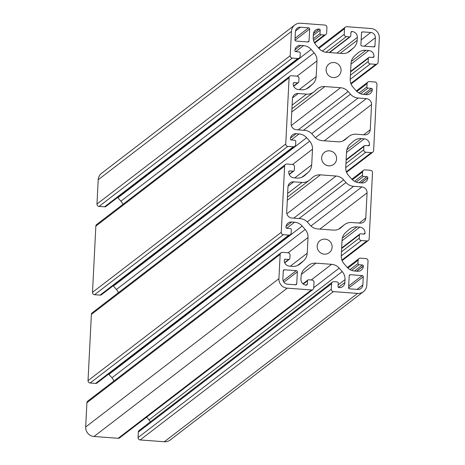 <?xml version="1.0" encoding="UTF-8"?>
<svg xmlns="http://www.w3.org/2000/svg" width="465" height="465" viewBox="0 0 465 465"><rect width="100%" height="100%" fill="white"/><g stroke="black" fill="none" stroke-linecap="round" stroke-linejoin="round"><path stroke-width="0.7" d="M322.169 140.639L337.799 141.808A11.166 10.898 52.5 0 0 345.733 139.157L348.32 136.867A11.166 10.898 -127.5 0 1 356.248 134.216L364.49 134.833A5.586 5.446 52.5 0 0 370.262 129.723L371.535 104.561A5.586 5.446 52.5 0 0 366.321 98.632L358.085 98.01A11.166 10.898 -127.5 0 1 350.482 94.197L348.146 91.541A11.166 10.898 52.5 0 0 340.543 87.722L324.907 86.554A11.166 10.898 52.5 0 0 316.979 89.204L314.387 91.495A11.166 10.898 -127.5 0 1 306.458 94.145L298.222 93.529A5.586 5.446 52.5 0 0 292.45 98.638L291.171 123.8A5.586 5.446 52.5 0 0 296.385 129.735L304.622 130.351A11.166 10.898 -127.5 0 1 312.23 134.164L314.567 136.82A11.166 10.898 52.5 0 0 322.169 140.639M317.694 228.937L333.329 230.111A11.166 10.898 52.5 0 0 341.258 227.461L343.844 225.17A11.166 10.898 -127.5 0 1 351.778 222.52L360.015 223.136A5.586 5.446 52.5 0 0 365.786 218.027L367.065 192.859A5.586 5.446 52.5 0 0 361.851 186.93L353.609 186.314A11.166 10.898 -127.5 0 1 346.007 182.501L343.67 179.839A11.166 10.898 52.5 0 0 336.067 176.026L320.437 174.857A11.166 10.898 52.5 0 0 312.503 177.508L309.917 179.798A11.166 10.898 -127.5 0 1 301.983 182.449L293.746 181.832A5.586 5.446 52.5 0 0 287.975 186.936L286.702 212.104A5.586 5.446 52.5 0 0 291.91 218.033L300.152 218.649A11.166 10.898 -127.5 0 1 307.754 222.468L310.091 225.124A11.166 10.898 52.5 0 0 317.694 228.937M295.397 31.719L294.984 39.885A1.116 1.087 52.5 0 0 296.031 41.071L307.894 41.96A1.116 1.087 52.5 0 0 309.045 40.937L309.649 29.016A1.116 1.087 52.5 0 0 308.609 27.83L300.477 27.226A4.912 4.795 52.5 0 0 295.397 31.719M362.84 284.952L363.258 276.785A1.116 1.087 52.5 0 0 362.212 275.6L350.348 274.71A1.116 1.087 52.5 0 0 349.198 275.733L348.593 287.655A1.116 1.087 52.5 0 0 349.634 288.841L357.765 289.445A4.912 4.795 52.5 0 0 362.84 284.952L357.056 289.393M287.463 284.179L295.589 284.789A1.116 1.087 52.5 0 0 296.746 283.766L297.35 271.851A1.116 1.087 52.5 0 0 296.304 270.659L284.441 269.776A1.116 1.087 52.5 0 0 283.29 270.793L282.877 278.965A4.912 4.795 52.5 0 0 287.463 284.179M370.779 32.492L362.654 31.882A1.116 1.087 52.5 0 0 361.497 32.905L360.892 44.82A1.116 1.087 52.5 0 0 361.939 46.006L373.802 46.895A1.116 1.087 52.5 0 0 374.953 45.878L375.365 37.706A4.912 4.795 52.5 0 0 370.779 32.492L361.142 39.885M375.784 64.333L370.291 63.92A2.232 2.18 -127.5 0 1 368.204 61.549L368.373 58.235A1.116 1.087 -127.5 0 1 369.53 57.212L372.93 57.468A1.006 0.982 52.5 0 0 373.97 56.55L373.976 56.439A5.586 5.446 52.5 0 0 368.762 50.511L365.891 50.296A11.166 10.898 52.5 0 0 357.963 52.946L354.632 55.893A11.166 10.898 52.5 0 0 351.017 63.455L350.221 79.16A11.166 10.898 52.5 0 0 353.045 87.211L356.05 90.629A11.166 10.898 52.5 0 0 363.653 94.447L366.53 94.662A5.586 5.446 52.5 0 0 372.302 89.553L372.308 89.443A1.006 0.982 52.5 0 0 371.366 88.373L367.96 88.118A1.116 1.087 -127.5 0 1 366.92 86.932L367.088 83.624A2.232 2.18 -127.5 0 1 369.396 81.578L374.889 81.991A2.232 2.18 -127.5 0 1 376.976 84.363L373.616 150.59A2.232 2.18 -127.5 0 1 371.308 152.63L365.816 152.218A2.232 2.18 -127.5 0 1 363.735 149.846L363.897 146.539A1.116 1.087 -127.5 0 1 365.054 145.516L368.46 145.772A1.006 0.982 52.5 0 0 369.501 144.853L369.506 144.743A5.586 5.446 52.5 0 0 364.293 138.808L361.421 138.593A11.166 10.898 52.5 0 0 353.487 141.244L350.157 144.191A11.166 10.898 52.5 0 0 346.547 151.759L345.751 167.464A11.166 10.898 52.5 0 0 348.57 175.508L351.581 178.932A11.166 10.898 52.5 0 0 359.183 182.745L362.055 182.96A5.586 5.446 52.5 0 0 367.827 177.857L367.832 177.746A1.006 0.982 52.5 0 0 366.897 176.677L363.491 176.421A1.116 1.087 -127.5 0 1 362.444 175.235L362.613 171.922A2.232 2.18 -127.5 0 1 364.92 169.882L370.413 170.295A2.232 2.18 -127.5 0 1 372.5 172.666L369.146 238.888A2.232 2.18 -127.5 0 1 366.839 240.934L361.346 240.521A2.232 2.18 -127.5 0 1 359.259 238.15L359.428 234.837A1.116 1.087 -127.5 0 1 360.578 233.819L363.985 234.069A1.006 0.982 52.5 0 0 365.025 233.151L365.031 233.041A5.586 5.446 52.5 0 0 359.817 227.112L356.946 226.897A11.166 10.898 52.5 0 0 349.017 229.547L345.687 232.494A11.166 10.898 52.5 0 0 342.071 240.056L341.275 255.767A11.166 10.898 52.5 0 0 344.1 263.812L347.105 267.236A11.166 10.898 52.5 0 0 354.708 271.048L357.579 271.264A5.586 5.446 52.5 0 0 363.351 266.154L363.357 266.044A1.006 0.982 52.5 0 0 362.421 264.98L359.015 264.725A1.116 1.087 -127.5 0 1 357.974 263.539L358.143 260.226A2.232 2.18 -127.5 0 1 360.451 258.18L365.943 258.592A2.232 2.18 -127.5 0 1 368.024 260.964L366.798 285.248A8.934 8.719 -127.5 0 1 357.562 293.421L333.393 291.613A2.232 2.18 -127.5 0 1 331.312 289.236L331.592 283.72A2.232 2.18 -127.5 0 1 333.899 281.674L337.195 281.924A1.116 1.087 -127.5 0 1 338.235 283.109L338.061 286.533A1.006 0.982 52.5 0 0 339.002 287.597L339.113 287.608A5.586 5.446 52.5 0 0 344.885 282.499L345.03 279.61A11.166 10.898 52.5 0 0 342.205 271.566L339.2 268.148A11.166 10.898 52.5 0 0 331.597 264.329L315.968 263.161A11.166 10.898 52.5 0 0 308.033 265.811L304.703 268.758A11.166 10.898 52.5 0 0 301.093 276.32L300.948 279.209A5.586 5.446 52.5 0 0 306.156 285.138L306.266 285.144A1.006 0.982 52.5 0 0 307.307 284.225L307.481 280.808A1.116 1.087 -127.5 0 1 308.632 279.785L311.928 280.029A2.232 2.18 -127.5 0 1 314.015 282.4L313.736 287.922A2.232 2.18 -127.5 0 1 311.428 289.962L287.26 288.155A8.934 8.719 -127.5 0 1 278.919 278.669L280.151 254.384A2.232 2.18 -127.5 0 1 282.458 252.338L287.951 252.751A2.232 2.18 -127.5 0 1 290.038 255.122L289.869 258.435A1.116 1.087 -127.5 0 1 288.713 259.458L285.307 259.203A1.006 0.982 52.5 0 0 284.272 260.121L284.266 260.231A5.586 5.446 52.5 0 0 289.48 266.16L292.351 266.375A11.166 10.898 52.5 0 0 300.28 263.725L303.61 260.778A11.166 10.898 52.5 0 0 307.226 253.216L308.022 237.51A11.166 10.898 52.5 0 0 305.197 229.46L302.192 226.042A11.166 10.898 52.5 0 0 294.589 222.224L291.712 222.008A5.586 5.446 52.5 0 0 285.94 227.118L285.934 227.228A1.006 0.982 52.5 0 0 286.876 228.298L290.282 228.553A1.116 1.087 -127.5 0 1 291.322 229.739L291.154 233.046A2.232 2.18 -127.5 0 1 288.846 235.092L283.354 234.68A2.232 2.18 -127.5 0 1 281.267 232.308L284.621 166.081A2.232 2.18 -127.5 0 1 286.934 164.04L292.427 164.453A2.232 2.18 -127.5 0 1 294.508 166.825L294.339 170.132A1.116 1.087 -127.5 0 1 293.188 171.155L289.782 170.899A1.006 0.982 52.5 0 0 288.742 171.818L288.736 171.928A5.586 5.446 52.5 0 0 293.95 177.863L296.821 178.078A11.166 10.898 52.5 0 0 304.755 175.421L308.086 172.48A11.166 10.898 52.5 0 0 311.695 164.912L312.492 149.207A11.166 10.898 52.5 0 0 309.673 141.162L306.662 137.739A11.166 10.898 52.5 0 0 299.059 133.926L296.188 133.711A5.586 5.446 52.5 0 0 290.416 138.814L290.41 138.925A1.006 0.982 52.5 0 0 291.346 139.994L294.752 140.25A1.116 1.087 -127.5 0 1 295.798 141.436L295.63 144.749A2.232 2.18 -127.5 0 1 293.322 146.789L287.829 146.376A2.232 2.18 -127.5 0 1 285.743 144.005L289.096 77.783A2.232 2.18 -127.5 0 1 291.404 75.737L296.897 76.15A2.232 2.18 -127.5 0 1 298.983 78.521L298.815 81.834A1.116 1.087 -127.5 0 1 297.658 82.851L294.258 82.596A1.006 0.982 52.5 0 0 293.217 83.52L293.212 83.63A5.586 5.446 52.5 0 0 298.425 89.559L301.297 89.774A11.166 10.898 52.5 0 0 309.225 87.124L312.556 84.177A11.166 10.898 52.5 0 0 316.171 76.615L316.967 60.903A11.166 10.898 52.5 0 0 314.142 52.859L311.137 49.435A11.166 10.898 52.5 0 0 303.535 45.622L300.657 45.407A5.586 5.446 52.5 0 0 294.886 50.516L294.886 50.627A1.006 0.982 52.5 0 0 295.821 51.691L299.228 51.946A1.116 1.087 -127.5 0 1 300.268 53.132L300.099 56.445A2.232 2.18 -127.5 0 1 297.792 58.491L292.299 58.079A2.232 2.18 -127.5 0 1 290.212 55.707L291.445 31.422A8.934 8.719 -127.5 0 1 300.681 23.25L324.849 25.058A2.232 2.18 -127.5 0 1 326.93 27.435L326.651 32.951A2.232 2.18 -127.5 0 1 324.343 34.991L321.048 34.747A1.116 1.087 -127.5 0 1 320.007 33.561L320.176 30.138A1.006 0.982 52.5 0 0 319.24 29.074L319.13 29.063A5.586 5.446 52.5 0 0 313.358 34.172L313.212 37.061A11.166 10.898 52.5 0 0 316.031 45.105L319.042 48.523A11.166 10.898 52.5 0 0 326.645 52.342L342.275 53.51A11.166 10.898 52.5 0 0 350.209 50.859L353.54 47.912A11.166 10.898 52.5 0 0 357.149 40.35L357.294 37.462A5.586 5.446 52.5 0 0 352.086 31.533L351.976 31.521A1.006 0.982 52.5 0 0 350.936 32.445L350.761 35.863A1.116 1.087 -127.5 0 1 349.61 36.886L346.315 36.642A2.232 2.18 -127.5 0 1 344.228 34.265L344.507 28.749A2.232 2.18 -127.5 0 1 346.814 26.708L370.983 28.516A8.934 8.719 -127.5 0 1 379.324 38.002L378.092 62.287A2.232 2.18 -127.5 0 1 375.784 64.333L350.848 83.468M363.45 291.677L170.207 440.006A8.934 8.719 -127.5 0 1 164.319 441.75L140.151 439.942A2.232 2.18 -127.5 0 1 138.07 437.565L138.349 432.049A2.232 2.18 -127.5 0 1 139.186 430.439L332.428 282.11M150.358 421.865A11.166 10.898 52.5 0 0 148.969 419.895L146.585 417.186M312.899 289.526L119.656 437.856A2.232 2.18 -127.5 0 1 118.186 438.292L94.017 436.484A8.934 8.719 -127.5 0 1 85.676 426.998L86.909 402.713A2.232 2.18 -127.5 0 1 87.746 401.103L280.988 252.774M333.213 77.539A7.591 7.411 52.5 0 0 339.473 65.519A7.591 7.411 52.5 0 0 326.465 72.145A7.591 7.411 52.5 0 0 333.213 77.539M328.743 165.842A7.591 7.411 52.5 0 0 334.998 153.822A7.591 7.411 52.5 0 0 321.995 160.448A7.591 7.411 52.5 0 0 328.743 165.842M324.268 254.14A7.591 7.411 52.5 0 0 330.528 242.126A7.591 7.411 52.5 0 0 317.519 248.746A7.591 7.411 52.5 0 0 324.268 254.14M113.942 380.998A11.166 10.898 52.5 0 0 111.955 377.789L108.95 374.372A11.166 10.898 52.5 0 0 108.682 374.075M290.317 234.656L97.075 382.986A2.232 2.18 -127.5 0 1 95.604 383.422L90.111 383.009A2.232 2.18 -127.5 0 1 88.025 380.637L91.384 314.41A2.232 2.18 -127.5 0 1 92.221 312.805L285.458 164.476M118.418 292.694A11.166 10.898 52.5 0 0 116.43 289.492L113.419 286.068A11.166 10.898 52.5 0 0 113.152 285.777M294.793 146.353L101.55 294.682A2.232 2.18 -127.5 0 1 100.08 295.118L94.587 294.705A2.232 2.18 -127.5 0 1 92.5 292.334L95.854 226.112A2.232 2.18 -127.5 0 1 96.691 224.502L289.933 76.173M122.888 204.391A11.166 10.898 52.5 0 0 120.9 201.188L117.895 197.765A11.166 10.898 52.5 0 0 117.628 197.474M299.262 58.055L106.02 206.384A2.232 2.18 -127.5 0 1 104.549 206.82L99.057 206.408A2.232 2.18 -127.5 0 1 96.976 204.036L98.202 179.752A8.934 8.719 -127.5 0 1 101.55 173.323L294.793 24.994M345.733 139.157L344.553 140.058M348.32 136.867L343.118 140.86M370.262 129.723L363.688 134.774M371.535 104.561L324.326 140.802M366.321 98.632L315.421 137.698M358.085 98.01L311.707 133.612M350.482 94.197L303.494 130.264M348.146 91.541L298.21 129.869M340.543 87.722L291.346 125.486M341.258 227.461L340.084 228.362M343.844 225.17L338.648 229.164M365.786 218.027L359.213 223.072M367.065 192.859L319.85 229.1M361.851 186.93L310.951 226.002M353.609 186.314L307.237 221.91M346.007 182.501L299.018 218.567M343.67 179.839L293.735 218.172M336.067 176.026L286.87 213.79M309.045 40.937L307.731 41.949M363.258 276.785L348.634 288.009M362.212 275.6L348.674 285.987M350.348 274.71L349.215 275.582M296.746 283.766L295.432 284.778M297.35 271.851L283.865 282.197M296.304 270.659L283.127 280.779M362.654 31.882L361.514 32.753M350.215 79.329L370.291 63.92M350.424 75.196L368.204 61.549M350.593 71.883L368.373 58.235M372.791 57.457L373.97 56.55M372.663 57.451L373.976 56.439M350.982 64.158L368.762 50.511M351.296 61.496L365.891 50.296M365.723 94.598L372.302 89.553M365.6 94.593L372.308 89.443M363.479 94.43L371.366 88.373M360.596 93.773L367.96 88.118M358.992 93.017L366.92 86.932M356.864 91.466L367.088 83.624M346.379 171.771L371.308 152.63M345.739 167.632L365.816 152.218M345.948 163.5L363.735 149.846M346.117 160.187L363.897 146.539M368.315 145.76L369.501 144.853M368.187 145.748L369.506 144.743M346.506 152.462L364.293 138.808M346.82 149.8L361.421 138.593M361.253 182.902L367.827 177.857M361.125 182.89L367.832 177.746M359.003 182.733L366.897 176.677M356.126 182.071L363.491 176.421M354.516 181.321L362.444 175.235M352.394 179.769L362.613 171.922M341.903 260.069L366.839 240.934M341.269 255.93L361.346 240.521M341.479 251.798L359.259 238.15M341.647 248.49L359.428 234.837M363.839 234.064L365.025 233.151M363.717 234.052L365.031 233.041M342.037 240.76L359.817 227.112M342.35 238.103L356.946 226.897M356.777 271.205L363.351 266.154M356.655 271.194L363.357 266.044M354.533 271.031L362.421 264.98M351.65 270.374L359.015 264.725M350.046 269.624L357.974 263.539M347.919 268.072L358.143 260.226M164.319 441.75L357.562 293.421M140.151 439.942L333.393 291.613M138.07 437.565L331.312 289.236M138.349 432.049L331.592 283.72M338.485 287.411L344.885 282.499M338.148 284.894L345.03 279.61M148.969 419.895L342.205 271.566M313.747 287.684L339.2 268.148M311.213 279.977L331.597 264.329M301.367 274.367L315.968 263.161M306.121 285.138L307.307 284.225M303.25 284.051L307.481 280.808M118.186 438.292L311.428 289.962M94.017 436.484L287.26 288.155M85.676 426.998L278.919 278.669M86.909 402.713L280.151 254.384M324.907 86.554L291.77 111.989M298.222 93.529L292.537 97.888M306.458 94.145L292.119 105.154M320.437 174.857L287.3 200.293M293.746 181.832L288.062 186.192M301.983 182.449L287.643 193.457M309.649 29.016L295.025 40.246M300.477 27.226L295.478 31.062M295.072 38.223L308.609 27.83M284.441 269.776L283.307 270.647M375.365 37.706L364.322 46.186M373.639 46.884L374.953 45.878M284.65 262.574L288.713 259.458M284.284 259.987L285.307 259.203M299.105 264.626L300.28 263.725M297.402 265.544L303.61 260.778M290.276 266.224L307.226 253.216M288.131 252.774L308.022 237.51M111.955 377.789L305.197 229.46M108.95 374.372L302.192 226.042M286.713 228.269L294.589 222.224M286.033 226.374L291.712 222.008M95.604 383.422L288.846 235.092M90.111 383.009L283.354 234.68M88.025 380.637L281.267 232.308M91.384 314.41L284.621 166.081M289.125 174.276L293.188 171.155M288.759 171.684L289.782 170.899M303.581 176.328L304.755 175.421M301.872 177.246L308.086 172.48M294.752 177.921L311.695 164.912M292.607 164.47L312.492 149.207M116.43 289.492L309.673 141.162M113.419 286.068L306.662 137.739M291.183 139.971L299.059 133.926M290.503 138.07L296.188 133.711M100.08 295.118L293.322 146.789M94.587 294.705L287.829 146.376M92.5 292.334L285.743 144.005M95.854 226.112L289.096 77.783M293.595 85.973L297.658 82.851M293.235 83.386L294.258 82.596M308.051 88.025L309.225 87.124M306.348 88.943L312.556 84.177M299.228 89.617L316.171 76.615M297.077 76.167L316.967 60.903M120.9 201.188L314.142 52.859M117.895 197.765L311.137 49.435M295.659 51.667L303.535 45.622M294.979 49.772L300.657 45.407M104.549 206.82L297.792 58.491M99.057 206.408L292.299 58.079M96.976 204.036L290.212 55.707M98.202 179.752L291.445 31.422M314.381 42.641L324.343 34.991M313.573 40.484L321.048 34.747M313.253 38.74L320.007 33.561M313.294 35.421L320.176 30.138M313.427 33.532L319.24 29.074M313.445 33.428L319.13 29.063M349.029 51.76L350.209 50.859M347.326 52.679L353.54 47.912M340.206 53.353L357.149 40.35M336.91 53.109L357.294 37.462M350.936 32.41L352.086 31.533M350.953 32.312L351.976 31.521M329.226 52.533L349.61 36.886M325.953 52.266L346.315 36.642M322.309 51.092L344.228 34.265M318.92 48.389L344.507 28.749M343.013 140.907L348.89 136.396M338.543 229.21L344.42 224.7M350.616 71.383L368.792 57.433M356.318 90.925L367.925 82.014M346.582 172.306L372.779 152.195M346.146 159.687L364.316 145.731M351.848 179.223L363.45 170.318M342.112 260.609L368.309 240.498M341.67 247.984L359.846 234.035M347.372 267.526L358.98 258.616M302.942 283.807L307.9 280M291.933 108.764L313.817 91.965M287.463 197.067L309.341 180.269M284.76 262.835L289.451 259.238M289.236 174.538L293.921 170.94M293.706 86.234L298.396 82.636M314.642 43.135L325.814 34.561M329.633 52.562L350.343 36.671M318.415 47.814L345.344 27.144M351.058 84.002L377.255 63.897"/></g></svg>
